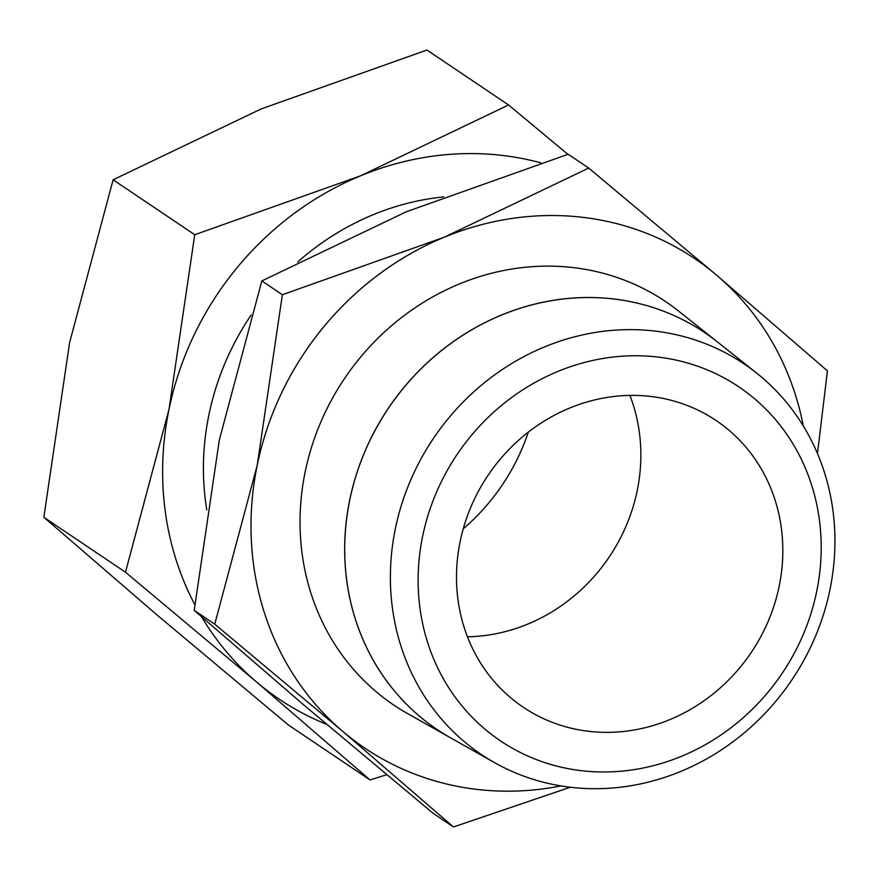 <?xml version="1.0" encoding="UTF-8"?>
<svg xmlns="http://www.w3.org/2000/svg" width="877" height="877" viewBox="0 0 877 877"><rect width="100%" height="100%" fill="white"/><g stroke="black" fill="none" stroke-linecap="round" stroke-linejoin="round"><path stroke-width="1.32" d="M588.314 218.044A295.154 270.993 -56.1 0 1 716.728 275.301L588.708 168.077L444.2 237.239L282.372 294.727L257.224 465.281A295.154 270.993 -56.1 0 1 444.2 237.239A295.154 270.993 -56.1 0 1 588.314 218.044M561.017 785.924A295.154 270.993 -56.1 0 1 471.179 788.653A295.154 270.993 -56.1 0 1 342.764 731.396A295.154 270.993 -56.1 0 1 257.224 465.281L214.744 624.172L342.764 731.396L453.464 826.967L570.28 787.239M618.219 299.561A239.355 219.765 -56.1 0 1 717.233 341.789L678.634 311.116A243.247 223.339 -56.1 0 0 578.02 268.209A243.247 223.339 -56.1 0 0 316.915 431.692A243.247 223.339 -56.1 0 0 407.695 713.648L450.603 737.842M662.003 357.586A213.407 195.944 -56.1 0 1 816.706 591.394A213.407 195.944 -56.1 0 1 577.318 770.159A213.407 195.944 -56.1 0 1 422.615 536.351A213.407 195.944 -56.1 0 1 662.003 357.586M659.361 331.649A235.365 216.104 -56.1 0 1 756.73 373.163A235.365 216.104 -56.1 0 1 812.003 644.156A235.365 216.104 -56.1 0 1 565.961 786.68A235.365 216.104 -56.1 0 1 494.562 762.639A235.365 216.104 -56.1 0 1 406.72 489.826A235.365 216.104 -56.1 0 1 659.361 331.649M756.73 373.163L717.254 341.8A239.344 219.765 123.9 0 0 618.241 299.583A239.344 219.765 123.9 0 0 361.324 460.447A239.344 219.765 123.9 0 0 450.657 737.875L494.562 762.639M194.793 604.648A302.346 277.603 -56.1 0 1 168.987 409.438A302.346 277.603 -56.1 0 1 360.535 175.828A302.346 277.603 -56.1 0 1 508.156 156.172A302.346 277.603 -56.1 0 1 540.89 162.87M567.901 154.341L508.561 104.977L360.535 175.828L194.749 234.729L168.987 409.438L125.477 572.21L256.621 682.043A302.346 277.603 -56.1 0 1 201.644 616.86M326.65 724.336A302.346 277.603 -56.1 0 1 256.621 682.043L370.017 779.938L386.691 774.72M585.376 730.881A172.769 158.627 -56.1 0 1 523.185 707.202A172.769 158.627 -56.1 0 1 470.817 507.191A172.769 158.627 -56.1 0 1 653.946 396.864A172.769 158.627 -56.1 0 1 716.136 420.543A172.769 158.627 -56.1 0 1 768.504 620.554A172.769 158.627 -56.1 0 1 585.376 730.881M463.242 528.787A201.567 185.069 123.9 0 0 528.294 432.164M629.916 395.406A172.769 158.627 -56.1 0 1 467.441 636.779M443.674 196.897A259.154 237.941 123.9 0 0 297.643 262.037M251.129 315.029A259.154 237.941 123.9 0 0 206.808 509.943M370.017 779.938L288.39 724.994L157.246 615.15L43.85 517.266L69.612 342.545L113.122 179.785L261.16 108.934L426.935 50.033L508.561 104.977M194.749 234.729L113.122 179.785M125.477 572.21L43.85 517.266M443.762 733.808A239.355 219.765 -56.1 0 1 362.848 456.402A239.355 219.765 -56.1 0 1 618.197 299.55M817.474 453.53L827.428 370.861L716.728 275.301A295.154 270.993 -56.1 0 1 803.31 425.97M453.464 826.967L432.931 813.143L304.911 705.919L194.212 610.359L219.36 439.805L261.839 280.914L406.347 211.752L568.175 154.253L588.708 168.077M282.372 294.727L261.839 280.914M214.744 624.172L194.212 610.359"/></g></svg>
